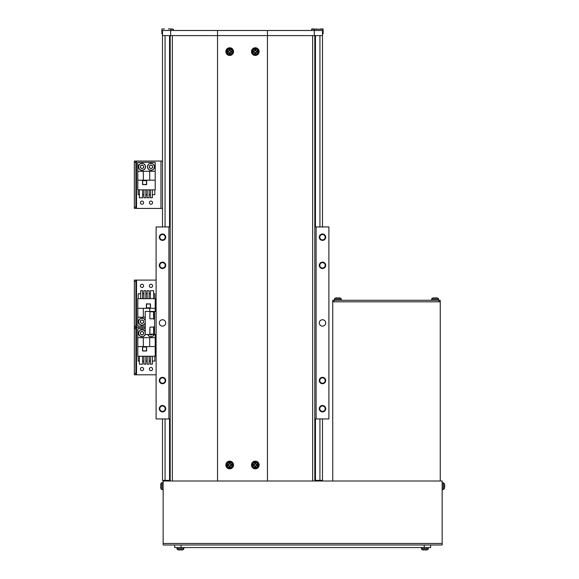 <?xml version="1.0" encoding="UTF-8"?>
<svg xmlns="http://www.w3.org/2000/svg" width="579" height="579" viewBox="0 0 579 579"><rect width="100%" height="100%" fill="white"/><g stroke="black" fill="none" stroke-linecap="round" stroke-linejoin="round"><path stroke-width="0.87" d="M322.489 418.928L322.489 480.367L314.81 480.367M170.183 480.367L162.504 480.367L162.504 418.928M162.504 35.608L170.667 35.608L170.667 30.484L162.504 30.484L162.504 226.946M169.546 35.608L169.546 226.946M169.546 418.928L169.546 480.367M315.454 35.608L315.454 226.946M315.454 418.928L315.454 480.367M170.667 35.608L322.489 35.608L322.489 226.946M322.489 268.547A3.199 3.199 0 0 0 325.695 265.341A3.199 3.199 0 0 0 322.489 262.142A3.199 3.199 0 0 0 319.29 265.341A3.199 3.199 0 0 0 322.489 268.547M322.489 268.034A2.685 2.685 0 0 0 325.181 265.341A2.685 2.685 0 0 0 322.489 262.656A2.685 2.685 0 0 0 319.803 265.341A2.685 2.685 0 0 0 322.489 268.034M322.489 383.732A3.199 3.199 0 0 0 325.695 380.533A3.199 3.199 0 0 0 322.489 377.334A3.199 3.199 0 0 0 319.29 380.533A3.199 3.199 0 0 0 322.489 383.732M322.489 383.226A2.685 2.685 0 0 0 325.181 380.533A2.685 2.685 0 0 0 322.489 377.848A2.685 2.685 0 0 0 319.803 380.533A2.685 2.685 0 0 0 322.489 383.226M162.504 383.732A3.199 3.199 0 0 0 165.703 380.533A3.199 3.199 0 0 0 162.504 377.334A3.199 3.199 0 0 0 159.305 380.533A3.199 3.199 0 0 0 162.504 383.732M162.504 383.226A2.685 2.685 0 0 0 165.196 380.533A2.685 2.685 0 0 0 162.504 377.848A2.685 2.685 0 0 0 159.818 380.533A2.685 2.685 0 0 0 162.504 383.226M162.504 268.547A3.199 3.199 0 0 0 165.703 265.341A3.199 3.199 0 0 0 162.504 262.142A3.199 3.199 0 0 0 159.305 265.341A3.199 3.199 0 0 0 162.504 268.547M162.504 268.034A2.685 2.685 0 0 0 165.196 265.341A2.685 2.685 0 0 0 162.504 262.656A2.685 2.685 0 0 0 159.818 265.341A2.685 2.685 0 0 0 162.504 268.034M322.489 240.386A3.199 3.199 0 0 0 325.695 237.187A3.199 3.199 0 0 0 322.489 233.988A3.199 3.199 0 0 0 319.29 237.187A3.199 3.199 0 0 0 322.489 240.386M322.489 239.872A2.685 2.685 0 0 0 325.181 237.187A2.685 2.685 0 0 0 322.489 234.502A2.685 2.685 0 0 0 319.803 237.187A2.685 2.685 0 0 0 322.489 239.872M162.504 240.386A3.199 3.199 0 0 0 165.703 237.187A3.199 3.199 0 0 0 162.504 233.988A3.199 3.199 0 0 0 159.305 237.187A3.199 3.199 0 0 0 162.504 240.386M162.504 239.872A2.685 2.685 0 0 0 165.196 237.187A2.685 2.685 0 0 0 162.504 234.502A2.685 2.685 0 0 0 159.818 237.187A2.685 2.685 0 0 0 162.504 239.872M162.504 411.893A3.199 3.199 0 0 0 165.703 408.694A3.199 3.199 0 0 0 162.504 405.495A3.199 3.199 0 0 0 159.305 408.694A3.199 3.199 0 0 0 162.504 411.893M162.504 411.38A2.685 2.685 0 0 0 165.196 408.694A2.685 2.685 0 0 0 162.504 406.002A2.685 2.685 0 0 0 159.818 408.694A2.685 2.685 0 0 0 162.504 411.38M322.489 411.893A3.199 3.199 0 0 0 325.695 408.694A3.199 3.199 0 0 0 322.489 405.495A3.199 3.199 0 0 0 319.29 408.694A3.199 3.199 0 0 0 322.489 411.893M322.489 411.38A2.685 2.685 0 0 0 325.181 408.694A2.685 2.685 0 0 0 322.489 406.002A2.685 2.685 0 0 0 319.803 408.694A2.685 2.685 0 0 0 322.489 411.38M322.489 326.136A3.199 3.199 0 0 0 325.695 322.937A3.199 3.199 0 0 0 322.489 319.738A3.199 3.199 0 0 0 319.29 322.937A3.199 3.199 0 0 0 322.489 326.136M162.504 326.136A3.199 3.199 0 0 0 165.703 322.937A3.199 3.199 0 0 0 162.504 319.738A3.199 3.199 0 0 0 159.305 322.937A3.199 3.199 0 0 0 162.504 326.136M316.091 418.928L328.894 418.928L328.894 226.946L316.091 226.946L316.091 418.928L314.81 418.928M170.183 418.928L156.106 418.928L156.106 226.946L170.183 226.946M314.81 226.946L316.091 226.946M168.909 418.928L168.909 226.946M170.667 30.484L217.538 30.484L217.538 481.004L267.455 481.004L267.455 35.608L217.538 35.608M217.538 30.484L267.455 30.484L267.455 35.608M267.455 30.484L314.332 30.484L314.332 35.608M314.332 30.484L322.489 30.484L322.489 35.608L322.489 34.067L322.489 35.608L322.489 34.067L323.133 33.814L323.133 29.203L311.611 29.203L323.133 29.203M163.148 544.998L163.148 481.004L442.161 481.004L442.161 544.998L163.148 544.998M438.962 300.284L438.962 301.818L334.011 301.818L334.011 300.284L332.73 300.284L332.73 301.818L440.243 301.818L440.243 300.284L334.011 300.284M440.243 481.004L440.243 301.818M332.73 481.004L332.73 301.818M430.638 544.998L430.638 547.56L174.663 547.56L174.663 544.998M444.65 487.229A8.946 8.265 0 0 1 444.621 487.453A8.946 8.265 0 0 1 444.44 488.321A8.946 8.265 0 0 0 444.621 487.453A8.946 8.265 0 0 0 444.65 487.229L444.65 486.968A8.946 8.265 180 0 0 444.65 486.845L444.65 486.215A8.946 3.416 0 0 0 444.621 486.128M442.161 489.646L443.246 489.552L444.361 488.633L443.246 489.552L443.246 482.698L444.361 483.617L444.361 488.633A8.96 8.96 0 0 0 444.621 487.453M444.65 485.282L444.65 485.021A8.946 8.265 180 0 0 444.621 484.797A8.946 8.265 180 0 0 444.44 483.928A8.75 2.989 151.7 0 1 444.455 484.116A8.75 2.989 151.7 0 1 444.44 484.319A8.946 8.265 0 0 1 444.65 485.405L444.65 486.034A8.946 3.416 180 0 1 444.44 486.483A8.75 7.237 52.6 0 1 444.44 487.417A8.946 3.416 0 0 0 444.65 486.968L444.455 486.968M160.948 483.617A1.281 1.281 0 0 1 162.062 482.698L162.062 489.552A1.281 1.281 0 0 1 160.948 488.633L160.948 483.617A8.96 8.96 0 0 0 160.853 483.957L160.868 483.957A8.946 8.946 0 0 0 160.658 485.137L160.868 485.615A8.75 7.831 -90 0 0 160.853 486.128A8.75 7.831 -90 0 0 160.868 486.635L160.658 487.113A8.946 8.946 0 0 0 160.868 488.292L160.868 488.292A8.96 8.96 0 0 0 160.948 488.633A1.281 1.281 0 0 0 162.062 489.552L163.148 489.646M162.062 482.698L163.148 482.604M182.595 549.855L182.595 549.855A8.96 8.96 0 0 0 182.935 549.76A1.281 1.281 0 0 0 183.847 548.646A1.281 1.281 0 0 1 182.935 549.76L177.919 549.76A8.96 8.96 0 0 0 178.252 549.855L178.252 549.855M183.941 547.56L183.847 548.646L177 548.646A1.281 1.281 0 0 0 177.919 549.76M177 548.646L176.906 547.56M182.588 549.84A8.946 8.946 0 0 1 181.415 550.05L180.93 549.84A8.75 7.831 180 0 1 180.424 549.855A8.75 7.831 180 0 1 179.917 549.84L179.439 550.05A8.946 8.946 0 0 1 178.26 549.84M428.402 547.56L428.308 548.646A1.281 1.281 0 0 1 427.389 549.76A1.281 1.281 0 0 0 428.308 548.646L421.454 548.646A1.281 1.281 0 0 0 422.373 549.76A8.96 8.96 0 0 0 422.713 549.855L422.713 549.855M421.36 547.56L421.454 548.646A1.281 1.281 0 0 0 422.373 549.76L427.389 549.76A8.96 8.96 0 0 1 427.056 549.855L427.049 549.84A8.946 8.946 0 0 1 425.869 550.05L425.391 549.84A8.75 7.831 180 0 1 424.885 549.855A8.75 7.831 180 0 1 424.378 549.84L423.893 550.05A8.946 8.946 0 0 1 422.721 549.84M340.358 298.084A1.281 1.281 0 0 1 341.277 299.198L334.423 299.198A1.281 1.281 0 0 1 335.342 298.084L340.358 298.084A8.96 8.96 0 0 0 340.018 297.99L340.018 298.004A8.946 8.946 0 0 0 338.838 297.794L338.36 298.004A8.75 7.831 0 0 0 337.854 297.99A8.75 7.831 0 0 0 337.34 298.004L336.862 297.794A8.946 8.946 0 0 0 335.682 298.004L335.682 298.004A8.96 8.96 0 0 0 335.342 298.084A1.281 1.281 0 0 0 334.423 299.198L334.329 300.284M341.277 299.198L341.371 300.284M431.695 299.198A1.281 1.281 0 0 1 432.614 298.084L437.63 298.084A8.96 8.96 0 0 0 437.29 297.99L437.283 298.004A8.946 8.946 0 0 0 436.11 297.794L435.625 298.004A8.75 7.831 0 0 0 435.119 297.99A8.75 7.831 0 0 0 434.612 298.004L434.134 297.794A8.946 8.946 0 0 0 432.954 298.004L432.954 298.004A8.96 8.96 0 0 0 432.614 298.084A1.281 1.281 0 0 0 431.695 299.198L431.601 300.284L431.695 299.198L438.549 299.198L438.643 300.284L438.549 299.198A1.281 1.281 0 0 0 437.63 298.084M229.697 461.166A3.843 3.843 0 0 0 225.861 465.009A3.843 3.843 0 0 0 229.697 468.845A3.843 3.843 0 0 0 233.54 465.009A3.843 3.843 0 0 0 229.697 461.166M255.296 461.166A3.843 3.843 0 0 0 251.46 465.009A3.843 3.843 0 0 0 255.296 468.845A3.843 3.843 0 0 0 259.139 465.009A3.843 3.843 0 0 0 255.296 461.166M229.697 47.767A3.843 3.843 0 0 0 225.861 51.603A3.843 3.843 0 0 0 229.697 55.446A3.843 3.843 0 0 0 233.54 51.603A3.843 3.843 0 0 0 229.697 47.767M255.296 47.767A3.843 3.843 0 0 0 251.46 51.603A3.843 3.843 0 0 0 255.296 55.446A3.843 3.843 0 0 0 259.139 51.603A3.843 3.843 0 0 0 255.296 47.767M314.81 35.608L314.81 481.004M170.183 35.608L170.183 481.004M143.628 369.04A1.599 1.599 0 0 0 142.029 367.441A1.599 1.599 0 0 0 140.429 369.04A1.599 1.599 0 0 0 142.029 370.64A1.599 1.599 0 0 0 143.628 369.04M152.588 369.04A1.599 1.599 0 0 0 150.989 367.441A1.599 1.599 0 0 0 149.389 369.04A1.599 1.599 0 0 0 150.989 370.64A1.599 1.599 0 0 0 152.588 369.04M156.106 374.801L136.521 374.801L136.521 327.446L145.228 327.446L135.884 327.446L135.884 328.727L134.35 328.727L134.35 327.446L135.884 327.446L134.35 327.446L134.35 280.091L135.884 280.091L135.884 281.372L134.35 281.372M136.521 374.801L134.35 374.801L134.35 328.727M134.35 373.52L135.884 373.52L135.884 328.727M135.884 373.52L135.884 374.801M145.228 328.727L137.802 328.727L137.802 356.244L155.208 356.244L155.208 334.459M142.543 346.901L142.543 350.997L146.639 350.997L146.639 346.901L142.543 346.901M137.802 346.582L155.208 346.582M143.31 346.582L143.31 337.687L137.802 337.687M155.208 337.687L143.31 337.687M149.708 337.687L149.708 346.582M142.593 356.244L142.593 364.177L139.394 364.177L139.394 356.244M149.093 356.244L149.093 364.177L147.175 364.177L147.175 356.244M139.394 361.108L138.186 361.108L138.186 356.244M154.825 356.244L154.825 361.108L152.342 361.108M150.424 361.108L149.093 361.108M147.175 361.108L145.843 361.108M143.925 361.108L142.593 361.108M152.342 356.244L152.342 364.177L150.424 364.177L150.424 356.244M143.925 356.244L143.925 364.177L145.843 364.177L145.843 356.244M142.666 350.867L142.666 347.024L146.509 347.024L146.509 350.867L142.666 350.867M154.275 334.459A3.517 3.517 0 0 1 147.696 334.459M150.185 334.59A1.599 1.599 0 0 1 149.997 334.459A1.599 1.599 0 0 0 151.98 334.459A1.599 1.599 0 0 1 151.785 334.59M152.016 334.459L150.989 335.053L149.961 334.459M145.315 334.459A3.517 3.517 0 0 1 138.511 333.207A3.517 3.517 0 0 1 145.228 331.738A3.517 3.517 0 0 0 138.511 333.207M142.825 334.59A1.599 1.599 0 0 0 142.825 331.818A1.599 1.599 0 0 0 140.429 333.207A1.599 1.599 0 0 0 142.825 334.59A1.599 1.599 0 0 0 142.825 331.818M141.225 331.818A1.599 1.599 0 0 0 141.225 334.59M143.628 334.126L142.029 335.053L140.429 334.126L140.429 332.281L142.029 331.354L143.628 332.281L143.628 334.126M145.228 323.154A3.517 3.517 0 0 1 138.511 321.685A3.517 3.517 0 0 1 145.228 320.216A3.517 3.517 0 0 0 138.511 321.685M142.825 323.068A1.599 1.599 0 0 0 142.029 320.086A1.599 1.599 0 0 0 141.225 323.068A1.599 1.599 0 0 0 143.628 321.685A1.599 1.599 0 0 0 141.225 320.303A1.599 1.599 0 0 0 141.225 323.068M143.628 322.612L142.029 323.531L140.429 322.612L140.429 320.759L142.029 319.84L143.628 320.759L143.628 322.612M152.588 285.845A1.599 1.599 0 0 0 150.989 284.246A1.599 1.599 0 0 0 149.389 285.845A1.599 1.599 0 0 0 150.989 287.452A1.599 1.599 0 0 0 152.588 285.845M143.628 285.845A1.599 1.599 0 0 0 142.029 284.246A1.599 1.599 0 0 0 140.429 285.845A1.599 1.599 0 0 0 142.029 287.452A1.599 1.599 0 0 0 143.628 285.845M156.106 280.091L134.35 280.091M136.521 280.091L136.521 327.446L135.884 327.446L135.884 281.372M155.208 311.422L155.208 298.648L137.802 298.648L137.802 326.165L145.228 326.165M150.475 307.992L150.475 303.895L146.378 303.895L146.378 307.992L150.475 307.992M155.208 308.31L137.802 308.31M149.708 308.31L149.708 311.422M137.802 317.205L145.228 317.205M143.31 317.205L143.31 308.31M150.424 298.648L150.424 290.709L153.623 290.709L153.623 298.648M143.925 298.648L143.925 290.709L145.843 290.709L145.843 298.648M153.623 293.785L154.825 293.785L154.825 298.648M138.186 298.648L138.186 293.785L140.668 293.785M142.593 293.785L143.925 293.785M145.843 293.785L147.175 293.785M149.093 293.785L150.424 293.785M140.668 298.648L140.668 290.709L142.593 290.709L142.593 298.648M149.093 298.648L149.093 290.709L147.175 290.709L147.175 298.648M150.345 304.026L150.345 307.862L146.509 307.862L146.509 304.026L150.345 304.026M143.628 202.657A1.599 1.599 0 0 0 142.029 201.058A1.599 1.599 0 0 0 140.429 202.657A1.599 1.599 0 0 0 142.029 204.257A1.599 1.599 0 0 0 143.628 202.657M152.588 202.657A1.599 1.599 0 0 0 150.989 201.058A1.599 1.599 0 0 0 149.389 202.657A1.599 1.599 0 0 0 150.989 204.257A1.599 1.599 0 0 0 152.588 202.657M162.504 161.056L135.884 161.056L135.884 162.337L134.35 162.337L134.35 161.056L135.884 161.056L134.35 161.056M162.504 208.418L134.35 208.418L134.35 162.337M134.35 207.137L135.884 207.137L135.884 162.337M135.884 207.137L135.884 208.418L134.35 208.418M137.802 180.192L137.802 189.854L155.208 189.854L155.208 162.337L137.802 162.337L137.802 180.192L155.208 180.192M142.543 180.51L142.543 184.607L146.639 184.607L146.639 180.51L142.543 180.51M143.31 180.192L143.31 171.297L137.802 171.297M155.208 171.297L143.31 171.297M149.708 171.297L149.708 180.192M142.593 189.854L142.593 197.794L139.394 197.794L139.394 189.854M149.093 189.854L149.093 197.794L147.175 197.794L147.175 189.854M139.394 194.718L138.186 194.718L138.186 189.854M154.825 189.854L154.825 194.718L152.342 194.718M150.424 194.718L149.093 194.718M147.175 194.718L145.843 194.718M143.925 194.718L142.593 194.718M152.342 189.854L152.342 197.794L150.424 197.794L150.424 189.854M143.925 189.854L143.925 197.794L145.843 197.794L145.843 189.854M142.666 184.484L142.666 180.641L146.509 180.641L146.509 184.484L142.666 184.484M154.506 166.817A3.517 3.517 0 0 1 150.989 170.342A3.517 3.517 0 0 1 147.464 166.817A3.517 3.517 0 0 1 150.989 163.3A3.517 3.517 0 0 1 154.506 166.817A3.517 3.517 0 0 0 150.989 163.3A3.517 3.517 0 0 0 147.464 166.817M151.785 168.207A1.599 1.599 0 0 0 151.785 165.435A1.599 1.599 0 0 0 149.389 166.817A1.599 1.599 0 0 0 151.785 168.207A1.599 1.599 0 0 0 151.785 165.435M150.185 165.435A1.599 1.599 0 0 0 150.185 168.207M152.588 167.744L150.989 168.67L149.389 167.744L149.389 165.898L150.989 164.972L152.588 165.898L152.588 167.744M145.546 166.817A3.517 3.517 0 0 1 142.029 170.342A3.517 3.517 0 0 1 138.511 166.817A3.517 3.517 0 0 1 142.029 163.3A3.517 3.517 0 0 1 145.546 166.817A3.517 3.517 0 0 0 142.029 163.3A3.517 3.517 0 0 0 138.511 166.817M142.825 168.207A1.599 1.599 0 0 0 142.825 165.435A1.599 1.599 0 0 0 140.429 166.817A1.599 1.599 0 0 0 142.825 168.207A1.599 1.599 0 0 0 142.825 165.435M141.225 165.435A1.599 1.599 0 0 0 141.225 168.207M143.628 167.744L142.029 168.67L140.429 167.744L140.429 165.898L142.029 164.972L143.628 165.898L143.628 167.744M156.106 311.422L145.228 311.422L145.228 334.459L154.571 334.459L154.571 311.422M156.106 334.459L154.571 334.459M149.838 316.185L149.838 315.258M154.571 311.488L153.674 311.488L153.674 319.036L154.571 319.036M154.571 315.808L153.674 315.294M153.674 314.744L154.571 315.258M154.571 330.616L153.674 330.102L153.674 326.846L154.571 326.846M154.571 334.394L153.674 334.394L153.674 330.652L154.571 331.166M149.838 332.469L149.838 329.697M230.688 464.503L230.543 464.503A0.984 0.984 0 0 0 228.85 464.503A0.984 0.984 0 0 0 230.203 465.856A0.984 0.984 0 0 0 230.543 465.516L231.861 465.516A8.75 3.901 -90 0 0 231.868 465.009A8.75 3.901 -90 0 0 231.861 464.503L230.688 464.503A1.107 1.107 0 0 0 230.203 464.018L230.203 462.845A8.75 3.901 180 0 0 229.19 462.845L229.19 464.018A1.107 1.107 0 0 0 228.712 464.503L227.533 464.503A8.75 3.901 90 0 0 227.533 465.009A8.75 3.901 90 0 0 227.533 465.516L228.712 465.516A1.107 1.107 0 0 0 229.19 465.994L229.19 467.173A8.75 3.901 0 0 0 230.203 467.173L230.203 465.994A1.107 1.107 0 0 0 230.688 465.516M232.208 465.009A2.511 2.511 0 0 0 229.697 462.498A2.511 2.511 0 0 0 227.192 465.009A2.511 2.511 0 0 0 229.697 467.514A2.511 2.511 0 0 0 232.208 465.009M229.697 468.527A3.517 3.517 0 0 0 233.221 465.009A3.517 3.517 0 0 0 229.697 461.485A3.517 3.517 0 0 0 226.179 465.009A3.517 3.517 0 0 0 229.697 468.527M228.307 465.516L228.307 464.503M230.203 466.399L229.19 466.399M230.543 465.516A0.984 0.984 0 0 0 230.543 464.503M231.093 464.503L231.093 465.516M229.19 463.613L230.203 463.613M256.287 464.503L256.142 464.503A0.984 0.984 0 0 0 254.449 464.503A0.984 0.984 0 0 0 255.802 465.856A0.984 0.984 0 0 0 256.142 465.516L257.46 465.516A8.75 3.901 -90 0 0 257.467 465.009A8.75 3.901 -90 0 0 257.46 464.503L256.287 464.503A1.107 1.107 0 0 0 255.802 464.018L255.802 462.845A8.75 3.901 180 0 0 254.789 462.845L254.789 464.018A1.107 1.107 0 0 0 254.311 464.503L253.132 464.503A8.75 3.901 90 0 0 253.124 465.009A8.75 3.901 90 0 0 253.132 465.516L254.311 465.516A1.107 1.107 0 0 0 254.789 465.994L254.789 467.173A8.75 3.901 0 0 0 255.802 467.173L255.802 465.994A1.107 1.107 0 0 0 256.287 465.516M257.807 465.009A2.511 2.511 0 0 0 255.296 462.498A2.511 2.511 0 0 0 252.791 465.009A2.511 2.511 0 0 0 255.296 467.514A2.511 2.511 0 0 0 257.807 465.009M255.296 468.527A3.517 3.517 0 0 0 258.82 465.009A3.517 3.517 0 0 0 255.296 461.485A3.517 3.517 0 0 0 251.778 465.009A3.517 3.517 0 0 0 255.296 468.527M253.906 465.516L253.906 464.503M255.802 466.399L254.789 466.399M256.142 465.516A0.984 0.984 0 0 0 256.142 464.503M256.692 464.503L256.692 465.516M254.789 463.613L255.802 463.613M256.287 51.097L256.142 51.097A0.984 0.984 0 0 0 254.449 51.097A0.984 0.984 0 0 0 255.802 52.45A0.984 0.984 0 0 0 256.142 52.11L257.46 52.11A8.75 3.901 -90 0 0 257.467 51.603A8.75 3.901 -90 0 0 257.46 51.097L256.287 51.097A1.107 1.107 0 0 0 255.802 50.619L255.802 49.439A8.75 3.901 180 0 0 254.789 49.439L254.789 50.619A1.107 1.107 0 0 0 254.311 51.097L253.132 51.097A8.75 3.901 90 0 0 253.124 51.603A8.75 3.901 90 0 0 253.132 52.11L254.311 52.11A1.107 1.107 0 0 0 254.789 52.595L254.789 53.767A8.75 3.901 0 0 0 255.802 53.767L255.802 52.595A1.107 1.107 0 0 0 256.287 52.11M257.807 51.603A2.511 2.511 0 0 0 255.296 49.099A2.511 2.511 0 0 0 252.791 51.603A2.511 2.511 0 0 0 255.296 54.115A2.511 2.511 0 0 0 257.807 51.603M255.296 55.121A3.517 3.517 0 0 0 258.82 51.603A3.517 3.517 0 0 0 255.296 48.086A3.517 3.517 0 0 0 251.778 51.603A3.517 3.517 0 0 0 255.296 55.121M253.906 52.11L253.906 51.097M255.802 52.993L254.789 52.993M256.142 52.11A0.984 0.984 0 0 0 256.142 51.097M256.692 51.097L256.692 52.11M254.789 50.214L255.802 50.214M230.688 51.097L230.543 51.097A0.984 0.984 0 0 0 228.85 51.097A0.984 0.984 0 0 0 230.203 52.45A0.984 0.984 0 0 0 230.543 52.11L231.861 52.11A8.75 3.901 -90 0 0 231.868 51.603A8.75 3.901 -90 0 0 231.861 51.097L230.688 51.097A1.107 1.107 0 0 0 230.203 50.619L230.203 49.439A8.75 3.901 180 0 0 229.19 49.439L229.19 50.619A1.107 1.107 0 0 0 228.712 51.097L227.533 51.097A8.75 3.901 90 0 0 227.533 51.603A8.75 3.901 90 0 0 227.533 52.11L228.712 52.11A1.107 1.107 0 0 0 229.19 52.595L229.19 53.767A8.75 3.901 0 0 0 230.203 53.767L230.203 52.595A1.107 1.107 0 0 0 230.688 52.11M232.208 51.603A2.511 2.511 0 0 0 229.697 49.099A2.511 2.511 0 0 0 227.192 51.603A2.511 2.511 0 0 0 229.697 54.115A2.511 2.511 0 0 0 232.208 51.603M229.697 55.121A3.517 3.517 0 0 0 233.221 51.603A3.517 3.517 0 0 0 229.697 48.086A3.517 3.517 0 0 0 226.179 51.603A3.517 3.517 0 0 0 229.697 55.121M228.307 52.11L228.307 51.097M230.203 52.993L229.19 52.993M230.543 52.11A0.984 0.984 0 0 0 230.543 51.097M231.093 51.097L231.093 52.11M229.19 50.214L230.203 50.214M314.426 28.95L314.173 30.484M322.872 28.95L320.571 28.95M311.611 30.484L311.611 29.203M314.173 28.95L311.871 28.95M316.091 28.95L316.735 28.95M162.12 28.95L164.429 28.95M161.867 29.203L161.867 33.814L162.504 34.067M170.827 30.484L170.827 29.203L173.382 29.203L170.827 28.95M170.566 28.95L168.265 28.95M173.382 30.484L173.382 29.203M165.066 35.608L165.066 226.946M165.066 418.928L165.066 480.367M319.934 35.608L319.934 226.946M319.934 418.928L319.934 480.367M163.148 543.464L442.161 543.464M424.241 547.56L424.241 544.998M181.068 547.56L181.068 544.998M312.653 35.608L312.653 481.004M172.339 35.608L172.339 481.004M147.833 334.459A3.394 3.394 0 0 0 154.137 334.459M145.228 332.078A3.394 3.394 0 0 0 138.634 333.207A3.394 3.394 0 0 0 145.228 334.329M145.228 320.563A3.394 3.394 0 0 0 138.634 321.685A3.394 3.394 0 0 0 145.228 322.807M134.35 326.165L135.884 326.165M160.969 208.418L160.969 161.056M136.521 208.418L136.521 161.056M147.594 166.817A3.394 3.394 0 0 0 150.989 170.212A3.394 3.394 0 0 0 154.376 166.817A3.394 3.394 0 0 0 150.989 163.43A3.394 3.394 0 0 0 147.594 166.817M138.634 166.817A3.394 3.394 0 0 0 142.029 170.212A3.394 3.394 0 0 0 145.423 166.817A3.394 3.394 0 0 0 142.029 163.43A3.394 3.394 0 0 0 138.634 166.817M153.804 314.817L153.804 315.367M153.674 318.653L153.544 311.741L149.961 311.741L149.838 318.653M153.804 330.175L153.804 330.725M153.674 334.011L153.544 327.099L149.961 327.099L149.838 334.011M229.697 468.433A3.423 3.423 0 0 0 233.127 465.009A3.423 3.423 0 0 0 229.697 461.579A3.423 3.423 0 0 0 226.273 465.009A3.423 3.423 0 0 0 229.697 468.433M255.296 468.433A3.423 3.423 0 0 0 258.719 465.009A3.423 3.423 0 0 0 255.296 461.579A3.423 3.423 0 0 0 251.872 465.009A3.423 3.423 0 0 0 255.296 468.433M255.296 55.027A3.423 3.423 0 0 0 258.719 51.603A3.423 3.423 0 0 0 255.296 48.18A3.423 3.423 0 0 0 251.872 51.603A3.423 3.423 0 0 0 255.296 55.027M229.697 55.027A3.423 3.423 0 0 0 233.127 51.603A3.423 3.423 0 0 0 229.697 48.18A3.423 3.423 0 0 0 226.273 51.603A3.423 3.423 0 0 0 229.697 55.027M322.489 33.814L323.133 33.814M161.867 33.814L162.504 33.814M442.161 482.604L443.246 482.698L444.361 483.617A8.96 8.96 0 0 1 444.621 484.797M153.544 318.783L149.961 318.783M153.544 334.141L149.961 334.141"/></g></svg>
